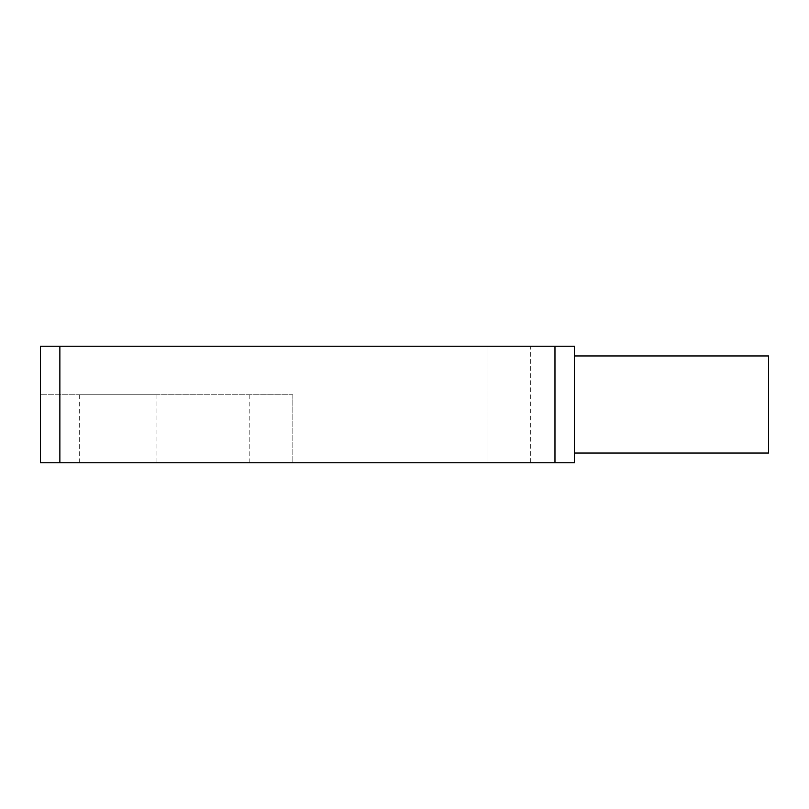 <?xml version="1.0" encoding="UTF-8"?>
<svg xmlns="http://www.w3.org/2000/svg" width="809" height="809" viewBox="0 0 809 809"><rect width="100%" height="100%" fill="white"/><g stroke="black" fill="none" stroke-linecap="round" stroke-linejoin="round"><path stroke-width="0.61" stroke-dasharray="4.04 3.03" d="M574.39 355.96L574.39 453.04L574.39 355.96M768.55 355.96L768.55 453.04M530.704 462.748L249.172 462.748L487.018 462.748L487.018 346.252L530.704 346.252L40.45 346.252L487.018 346.252L487.018 462.748L530.704 462.748L530.704 346.252M156.946 462.748L79.282 462.748L156.946 462.748L156.946 394.792L79.282 394.792L156.946 394.792M79.282 462.748L79.282 394.792M554.974 346.252L574.39 346.252L574.39 462.748L59.866 462.748L59.866 346.252L554.974 346.252L554.974 462.748M59.866 462.748L40.45 462.748L40.45 346.252L59.866 346.252M40.45 346.252L40.45 394.792L40.45 346.252M292.858 394.792L40.45 394.792L292.858 394.792L292.858 462.748L292.858 394.792M249.172 462.748L249.172 394.792"/><path stroke-width="1.21" d="M574.39 355.96L768.55 355.96L768.55 453.04L574.39 453.04M554.974 462.748L40.45 462.748L40.45 346.252L574.39 346.252L574.39 462.748L554.974 462.748L554.974 346.252M59.866 462.748L59.866 346.252"/></g></svg>
